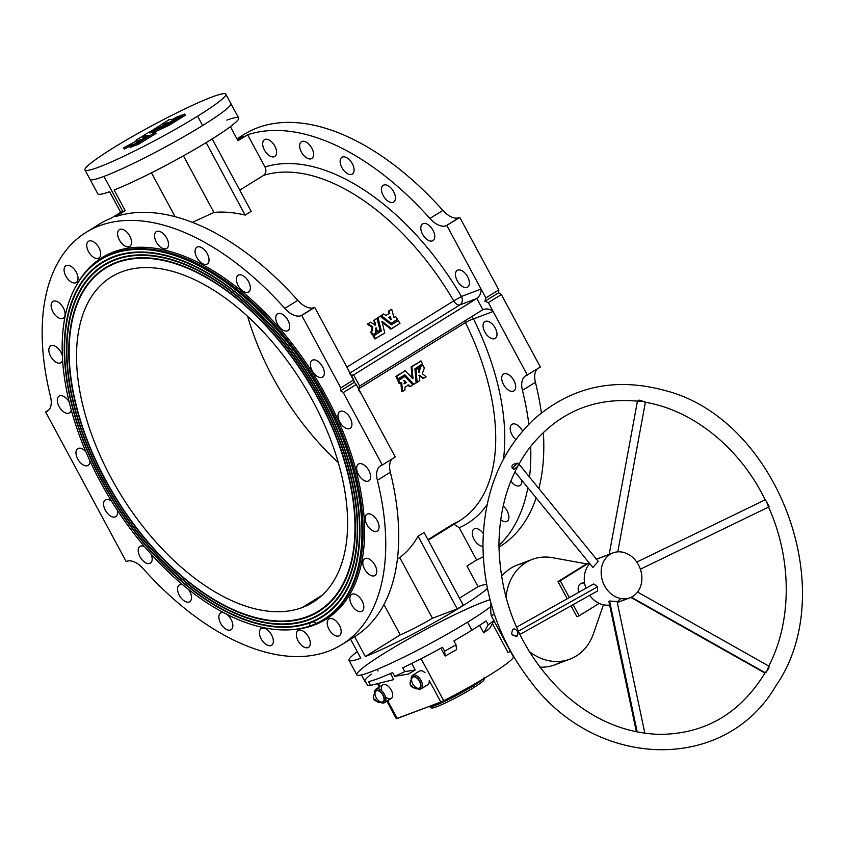 <?xml version="1.0" encoding="UTF-8"?>
<svg xmlns="http://www.w3.org/2000/svg" width="844" height="844" viewBox="0 0 844 844"><rect width="100%" height="100%" fill="white"/><g stroke="black" fill="none" stroke-linecap="round" stroke-linejoin="round"><path stroke-width="1.27" d="M137.762 140.304L135.968 140.209L141.127 137.055L146.36 136.665L141.201 139.83L139.102 140.167A7.332 0.665 -28.3 0 0 136.306 142.32A7.332 0.665 -28.3 0 0 137.73 141.992L132.793 145.052L129.575 146.255L131.158 145.231A13.325 1.203 151.7 0 1 131.02 145.157A13.325 1.203 151.7 0 1 132.687 143.501L123.751 147.763L137.762 140.304L123.751 147.763L124.268 149.029L123.825 147.784L132.687 143.501A13.325 1.203 -28.3 0 0 131.158 145.231L129.628 146.244L130.198 147.426L129.628 146.244L132.793 145.052L133.426 146.223L130.261 147.415L133.426 146.223L133.204 144.841L133.837 146.012L133.204 144.841L137.73 141.992A7.332 0.665 151.7 0 1 139.102 140.167L139.64 141.17L139.102 140.167L140.062 140.906L139.545 139.946L141.359 140.104L146.371 136.992L141.127 137.055L135.979 140.22L136.38 140.98L135.979 140.22L137.762 140.304M499.817 546.648A242.566 135.082 -121.8 0 0 536.151 497.886A242.566 135.082 58.2 0 1 498.962 547.165L499.817 546.648M538.883 488.581A242.566 135.082 -121.8 0 0 543.367 432.36A242.566 135.082 58.2 0 1 538.883 488.581M541.394 412.916A242.566 135.082 -121.8 0 0 535.423 382.279L522.447 390.329A242.566 135.082 58.2 0 1 528.84 424.216A242.566 135.082 -121.8 0 0 522.447 390.329A21.322 11.879 58.2 0 1 526.74 375.306L540.35 367.024L501.336 294.567L488.349 302.616L527.363 375.074L493.128 311.499L473.495 318.895A205.778 114.594 58.2 0 1 503.478 459.062A205.778 114.594 -121.8 0 0 473.495 318.895A6.393 0.907 -26.3 0 0 465.424 322.619L358.594 388.852L465.424 322.619A199.384 111.028 58.2 0 1 459.569 520.79A199.384 111.028 -121.8 0 0 465.424 322.619A6.393 0.907 153.7 0 1 473.495 318.895L493.128 311.499L488.349 302.616L484.899 301.297L485.827 297.943L498.815 289.893L498.667 292.762L501.336 294.567L540.35 367.024L526.74 375.306A21.322 11.879 -121.8 0 0 525.569 375.886A21.322 11.879 -121.8 0 0 522.447 390.329L535.423 382.279A242.566 135.082 58.2 0 1 541.394 412.916M530.676 446.349A242.566 135.082 58.2 0 1 529.515 477.092A242.566 135.082 -121.8 0 0 530.676 446.349M527.869 487.737A242.566 135.082 58.2 0 1 498.952 545.361A242.566 135.082 -121.8 0 0 527.869 487.737M483.274 556.766A242.566 135.082 58.2 0 1 476.607 560.005L466.932 565.997L478.042 586.633A79.969 7.248 151.7 0 1 486.566 584.154A79.969 7.248 -28.3 0 0 478.042 586.633L466.932 565.997L476.607 560.005A242.566 135.082 -121.8 0 0 483.274 556.766M328.474 651.178A242.566 135.082 58.2 0 1 143.069 568.561A242.566 135.082 -121.8 0 0 328.474 651.178A242.566 135.082 -121.8 0 0 377.373 480.278A242.566 135.082 58.2 0 1 341.767 644.637A242.566 135.082 58.2 0 1 328.474 651.178M349.015 660.335A79.969 7.248 151.7 0 1 357.265 651.663A79.969 7.248 -28.3 0 0 360.799 658.225L350.555 639.193L360.799 658.225A79.969 7.248 151.7 0 1 349.015 660.335L356.812 674.831A79.969 7.248 -28.3 0 0 413.243 652.423A79.969 7.248 -28.3 0 0 490.754 606.625A79.969 7.248 151.7 0 1 386.942 665.125A79.969 7.248 151.7 0 1 376.54 658.204A79.969 7.248 151.7 0 1 483.675 601.92A79.969 7.248 151.7 0 1 490.026 599.725M354.311 382.1L356.263 384.516L343.276 392.565L382.29 465.023L395.266 456.973L356.263 384.516L395.266 456.973L382.29 465.023L343.276 392.565L340.607 390.761L340.754 387.892L301.741 315.434L301.129 315.667A21.322 11.879 58.2 0 1 284.829 308.408L297.805 300.358A21.322 11.879 -121.8 0 0 314.105 307.617L314.728 307.385L348.962 370.959L314.728 307.385L301.741 315.434L340.754 387.892L353.741 379.842L348.962 370.959L354.459 382.374M237.902 138.69A242.566 135.082 58.2 0 1 442.878 210.409A21.322 11.879 -121.8 0 0 459.178 217.678L446.824 225.496L481.048 289.059L461.415 296.466L453.724 300.875L346.884 367.119L453.724 300.875A199.384 111.028 -121.8 0 0 263.507 175.425L239.77 190.143L263.507 175.425A199.384 111.028 58.2 0 1 453.724 300.875L461.415 296.466L481.048 289.059L446.824 225.496L446.202 225.728A21.322 11.879 58.2 0 1 429.902 218.459A242.566 135.082 -121.8 0 0 247.63 134.745L265.005 167.006A205.778 114.594 58.2 0 1 461.415 296.466A205.778 114.594 -121.8 0 0 265.005 167.006C266.567 170.583 266.071 173.389 263.507 175.425C266.071 173.389 266.567 170.583 265.005 167.006L247.63 134.745L237.955 140.748L230.38 126.674L237.955 140.748L247.63 134.745A242.566 135.082 58.2 0 1 429.902 218.459L442.878 210.409A242.566 135.082 -121.8 0 0 244.19 134.333L236.932 138.838M251.195 211.369L245.171 215.104A199.384 111.028 -121.8 0 0 213.922 212.435L192.421 222.352L213.922 212.435L183.443 155.834L213.922 212.435A199.384 111.028 58.2 0 1 245.171 215.104L206.158 142.636L245.171 215.104L251.195 211.369L212.182 138.922L251.195 211.369M397.429 319.317L397.429 319.317A200.714 111.777 -121.8 0 0 395.731 316.679L393.832 317.365L391.721 309.284L388.504 311.13L391.721 309.284L393.832 317.365L395.731 316.679A200.714 111.777 58.2 0 1 397.429 319.317L390.498 323.727L380.76 316.205L390.666 323.748L391.278 323.336L390.498 323.727L391.11 323.315L381.34 315.719L380.76 316.205L383.693 313.979L385.94 315.445L389.58 313.187L389.052 313.504L388.514 311.119L389 313.662L389.633 313.029L389.031 310.792L388.462 311.278L389.084 310.634L388.462 311.278M367.383 324.223L370.484 322.26L375.411 324.961L374.314 319.918L376.994 318.41L380.022 330.194L377.342 331.692L376.171 327.81L375.506 333.116L372.964 334.488A200.714 111.777 -121.8 0 0 371.265 331.84L372.056 331.038L371.392 331.618L372.098 327.039L367.383 324.223L372.183 327.293L372.689 326.586L372.098 327.039L372.689 326.586L368.005 324.022L367.425 324.497L367.952 323.737L367.425 324.497M375.021 325.257L373.797 320.245L375.021 325.257L375.612 324.803L375.021 325.257M379.346 330.764L376.719 332.114L375.569 328.253L376.962 332.241M374.894 333.528L372.352 334.899A199.384 111.028 -121.8 0 0 370.664 332.283A199.384 111.028 58.2 0 1 372.352 334.899L372.563 334.973M374.873 338.919L375.506 338.528A200.714 111.777 -121.8 0 0 373.839 335.859L381.309 330.901L377.985 317.513L380.243 316.236L391.194 324.771L398.305 320.699A200.714 111.777 58.2 0 1 399.972 323.357L390.783 329.139L381.699 321.912L390.783 329.139L391.584 328.77L390.783 329.139L391.416 328.749L382.058 321.606L384.737 333.011L374.873 338.919A199.384 111.028 -121.8 0 0 373.227 336.271A199.384 111.028 58.2 0 1 374.873 338.919L375.095 338.982M380.633 331.47L377.416 317.998L380.633 331.47M274.3 156.72A9.864 5.497 58.2 0 1 262.811 145.453A9.864 5.497 58.2 0 1 271.831 142.056A9.864 5.497 58.2 0 1 274.3 156.72A9.864 5.497 -121.8 0 0 274.838 156.457A9.864 5.497 -121.8 0 0 274.311 145.179A9.864 5.497 -121.8 0 0 264.446 139.693A9.864 5.497 -121.8 0 0 264.7 150.506A9.864 5.497 -121.8 0 0 274.3 156.72L275.323 156.098L274.3 156.72M311.257 158.756A9.864 5.497 58.2 0 1 299.757 147.489A9.864 5.497 58.2 0 1 308.777 144.081A9.864 5.497 58.2 0 1 311.257 158.756A9.864 5.497 -121.8 0 0 311.795 158.493A9.864 5.497 -121.8 0 0 311.267 147.215A9.864 5.497 -121.8 0 0 301.403 141.729A9.864 5.497 -121.8 0 0 301.656 152.542A9.864 5.497 -121.8 0 0 311.257 158.756L312.269 158.123L311.257 158.756M351.779 174.318A9.864 5.497 58.2 0 1 340.28 163.04A9.864 5.497 58.2 0 1 349.3 159.643A9.864 5.497 58.2 0 1 351.779 174.318A9.864 5.497 -121.8 0 0 352.317 174.043A9.864 5.497 -121.8 0 0 351.79 162.765A9.864 5.497 -121.8 0 0 341.925 157.279A9.864 5.497 -121.8 0 0 342.179 168.093A9.864 5.497 -121.8 0 0 351.779 174.318L352.792 173.685L351.779 174.318M393.114 202.328A9.864 5.497 58.2 0 1 381.615 191.06A9.864 5.497 58.2 0 1 390.635 187.663A9.864 5.497 58.2 0 1 393.114 202.328A9.864 5.497 -121.8 0 0 393.652 202.064A9.864 5.497 -121.8 0 0 393.125 190.786A9.864 5.497 -121.8 0 0 383.26 185.3A9.864 5.497 -121.8 0 0 383.514 196.114A9.864 5.497 -121.8 0 0 393.114 202.328L394.127 201.695L393.114 202.328M432.444 240.899A9.864 5.497 58.2 0 1 420.945 229.631A9.864 5.497 58.2 0 1 429.965 226.234A9.864 5.497 58.2 0 1 432.444 240.899A9.864 5.497 -121.8 0 0 432.983 240.635A9.864 5.497 -121.8 0 0 432.455 229.357A9.864 5.497 -121.8 0 0 422.591 223.871A9.864 5.497 -121.8 0 0 422.844 234.685A9.864 5.497 -121.8 0 0 432.444 240.899L433.457 240.266L432.444 240.899M467.091 287.403A9.864 5.497 58.2 0 1 455.591 276.125A9.864 5.497 58.2 0 1 464.611 272.728A9.864 5.497 58.2 0 1 467.091 287.403A9.864 5.497 -121.8 0 0 467.629 287.129A9.864 5.497 -121.8 0 0 467.101 275.861A9.864 5.497 -121.8 0 0 457.237 270.365A9.864 5.497 -121.8 0 0 457.48 281.179A9.864 5.497 -121.8 0 0 467.091 287.403L468.103 286.77L467.091 287.403M84.98 169.982L97.82 193.825A79.969 7.248 -28.3 0 0 109.604 191.704L120.692 212.287L122.855 211.485L103.97 176.417A79.969 7.248 151.7 0 1 90.013 179.329A79.969 7.248 -28.3 0 0 103.97 176.417L122.855 211.485L125.218 210.641L114.109 190.005A79.969 7.248 -28.3 0 0 193.856 149.915A79.969 7.248 -28.3 0 0 238.63 118.002L230.834 103.506A79.969 7.248 151.7 0 1 202.644 125.513A79.969 7.248 151.7 0 1 103.97 176.417A79.969 7.248 -28.3 0 0 202.644 125.513A79.969 7.248 -28.3 0 0 230.834 103.506L225.802 94.159A79.969 7.248 151.7 0 1 197.612 116.166A79.969 7.248 151.7 0 1 125.366 155.507A79.969 7.248 151.7 0 1 84.98 169.982A79.969 7.248 151.7 0 1 151.952 125.693A79.969 7.248 151.7 0 1 225.802 94.159M226.846 120.112A79.969 7.248 151.7 0 1 210.441 139.998A79.969 7.248 151.7 0 1 114.109 190.005L125.218 210.641L120.692 212.287L111.007 218.29A242.566 135.082 -121.8 0 0 99.117 224.282A242.566 135.082 -121.8 0 0 92.829 228.64A242.566 135.082 58.2 0 1 111.007 218.29L120.692 212.287L109.604 191.704M175.077 216.676L151.466 172.83L175.077 216.676M125.218 210.641L115.544 216.644A242.566 135.082 58.2 0 1 297.805 300.358A242.566 135.082 -121.8 0 0 115.544 216.644L125.218 210.641M237.491 139.872L243.104 136.39L237.491 139.872M397.408 559.055L399.761 557.567A199.384 111.028 -121.8 0 0 418.075 536.214L424.099 532.48L463.24 605.18L424.099 532.48L418.075 536.214L457.216 608.914L463.24 605.18L457.216 608.914L418.075 536.214A199.384 111.028 58.2 0 1 399.761 557.567L432.434 618.251L457.216 608.914L432.434 618.251L399.761 557.567L397.408 559.055M399.254 383.471L399.064 383.398A199.384 111.028 -121.8 0 0 397.841 380.602L404.951 376.498L412.758 384.822L410.353 386.594L408.58 384.938L404.93 387.196L404.962 389.928L402.577 391.405L401.691 382.638L399.856 383.303A200.714 111.777 -121.8 0 0 398.621 380.496L404.793 376.466L397.841 380.602A199.384 111.028 58.2 0 1 399.064 383.398L399.254 383.471M409.382 386.605L407.926 385.012L408.728 384.959L407.926 385.012L409.382 386.605L410.353 386.594L412.758 384.822L404.951 376.498M401.565 391.299L400.9 382.733L401.691 382.638L400.9 382.733L401.565 391.299L402.377 391.268L401.765 391.447L404.962 389.928L404.93 387.196L408.58 384.938M422.77 378.334L418.772 375.327L419.573 375.253L419.753 380.633L417.094 382.132L416.039 369.619L418.698 368.121L419.278 372.225L420.565 366.686L423.087 365.325A200.714 111.777 58.2 0 1 424.321 368.142L422.285 373.628L426.093 376.825L423.582 378.302L418.772 375.327L422.77 378.334L426.093 376.825L422.285 373.628L424.321 368.142A200.714 111.777 -121.8 0 0 423.087 365.325L423.087 365.325M416.292 382.174L415.332 369.556L418.698 368.121L415.259 369.725L416.039 369.619L415.259 369.725L416.292 382.174L419.679 380.802L419.362 375.411M418.487 372.309L419.784 366.802L422.886 365.252L419.784 366.802L420.512 366.929L419.732 367.034L418.487 372.309L419.278 372.225L418.487 372.309M397.376 379.23L397.186 379.146A199.384 111.028 -121.8 0 0 395.92 376.361L405.088 370.811L413.032 378.566L411.861 366.729L421.145 361.053A200.714 111.777 58.2 0 1 422.422 363.859L414.921 368.839L416.134 382.881L413.971 384.347L405.036 374.968L397.967 379.03A200.714 111.777 -121.8 0 0 396.691 376.224L405.088 370.811L395.92 376.361A199.384 111.028 58.2 0 1 397.186 379.146L397.376 379.23M412.231 378.639L411.165 366.707L421.145 361.053L411.165 366.707L411.935 366.57L411.102 366.866L411.861 366.729L411.102 366.866L412.231 378.639L413.032 378.566L412.231 378.639M413.011 384.358L404.265 375.084L405.036 374.968L404.265 375.084L413.011 384.358L413.971 384.347L416.134 382.881L414.921 368.839L422.422 363.859A200.714 111.777 -121.8 0 0 421.145 361.053M459.231 527.732L476.607 560.005L459.231 527.732A205.778 114.594 -121.8 0 0 487.136 504.585A205.778 114.594 58.2 0 1 459.231 527.732L453.966 524.261L459.231 527.732M513.352 391.162A9.864 5.497 58.2 0 1 501.853 379.895A9.864 5.497 58.2 0 1 510.873 376.498A9.864 5.497 58.2 0 1 513.352 391.162A9.864 5.497 -121.8 0 0 513.89 390.899A9.864 5.497 -121.8 0 0 513.363 379.621A9.864 5.497 -121.8 0 0 503.499 374.135A9.864 5.497 -121.8 0 0 503.752 384.948A9.864 5.497 -121.8 0 0 513.352 391.162L514.365 390.529L513.352 391.162M515.8 439.481A9.864 5.497 58.2 0 1 511.158 425.059A9.864 5.497 58.2 0 1 522.531 431.073A9.864 5.497 -121.8 0 0 511.97 424.332A9.864 5.497 -121.8 0 0 510.536 431.084A9.864 5.497 -121.8 0 0 515.8 439.481M519.514 485.827A9.864 5.497 58.2 0 1 510.863 481.091A9.864 5.497 -121.8 0 0 519.514 485.827A9.864 5.497 -121.8 0 0 520.052 485.564A9.864 5.497 -121.8 0 0 521.761 480.236A9.864 5.497 58.2 0 1 519.514 485.827L520.526 485.194L519.514 485.827M506.59 521.529A9.864 5.497 58.2 0 1 500.703 519.767A9.864 5.497 -121.8 0 0 506.59 521.529A9.864 5.497 -121.8 0 0 507.128 521.265A9.864 5.497 -121.8 0 0 508.542 514.45A9.864 5.497 -121.8 0 0 503.193 506.031A9.864 5.497 58.2 0 1 508.658 514.924A9.864 5.497 58.2 0 1 506.59 521.529L507.603 520.896L506.59 521.529M482.968 546.226A9.864 5.497 58.2 0 1 473.874 538.999A9.864 5.497 58.2 0 1 474.138 528.945A9.864 5.497 58.2 0 1 483.296 533.535A9.864 5.497 -121.8 0 0 474.064 528.998A9.864 5.497 -121.8 0 0 473.917 539.073A9.864 5.497 -121.8 0 0 482.968 546.226M494.679 338.655A9.864 5.497 58.2 0 1 483.19 327.377A9.864 5.497 58.2 0 1 492.21 323.98A9.864 5.497 58.2 0 1 494.679 338.655A9.864 5.497 -121.8 0 0 495.228 338.381A9.864 5.497 -121.8 0 0 494.689 327.113A9.864 5.497 -121.8 0 0 484.825 321.617A9.864 5.497 -121.8 0 0 485.078 332.43A9.864 5.497 -121.8 0 0 494.679 338.655L495.702 338.022L494.679 338.655M428.256 540.202L459.569 520.79A199.384 111.028 58.2 0 1 451.698 524.926L427.95 539.643M341.767 644.637L354.744 636.587A242.566 135.082 -121.8 0 0 390.35 472.229A21.322 11.879 58.2 0 1 392.059 458.957A21.322 11.879 -121.8 0 0 390.35 472.229A242.566 135.082 58.2 0 1 348.044 640.279M316.384 623.188A9.864 5.497 -121.8 0 0 309.368 625.794M487.389 588.395A79.969 7.248 151.7 0 1 434.365 622.503A79.969 7.248 151.7 0 1 365.304 656.526L354.607 636.671L365.304 656.526L400.246 634.867A30.658 2.775 -28.3 0 0 432.434 618.251A30.658 2.775 151.7 0 1 400.246 634.867L383.936 604.568L400.246 634.867L365.304 656.526A79.969 7.248 -28.3 0 0 434.365 622.503A79.969 7.248 -28.3 0 0 487.389 588.395M459.452 598.153L478.042 586.633L459.452 598.153M237.069 139.102A242.566 135.082 58.2 0 1 243.104 136.39M390.35 472.229L377.373 480.278A21.322 11.879 58.2 0 1 381.667 465.255L382.29 465.023L381.667 465.255A21.322 11.879 -121.8 0 0 380.496 465.825A21.322 11.879 -121.8 0 0 377.373 480.278L390.35 472.229M115.29 259.92A204.976 114.151 -121.8 0 0 166.732 564.836A204.976 114.151 -121.8 0 0 354.185 494.204A204.976 114.151 -121.8 0 0 115.29 259.92A204.976 114.151 58.2 0 1 344.816 456.15A204.976 114.151 58.2 0 1 227.152 609.231A204.976 114.151 58.2 0 1 66.887 350.724A204.976 114.151 58.2 0 1 115.29 259.92L115.354 259.562A205.24 114.299 58.2 0 1 197.042 269.679A205.24 114.299 -121.8 0 0 115.354 259.562A205.24 114.299 -121.8 0 0 66.887 350.492A205.24 114.299 -121.8 0 0 66.887 350.608A205.24 114.299 58.2 0 1 115.354 259.562L115.29 259.92M307.585 617.048A202.307 112.663 58.2 0 1 71.803 385.813A202.307 112.663 58.2 0 1 256.819 316.099A202.307 112.663 58.2 0 1 307.585 617.048A202.307 112.663 -121.8 0 0 355.366 527.416A202.307 112.663 -121.8 0 0 197.179 272.274A202.307 112.663 -121.8 0 0 81.045 423.361A202.307 112.663 -121.8 0 0 307.585 617.048L307.649 616.7A202.043 112.516 58.2 0 1 227.025 606.636A202.043 112.516 -121.8 0 0 227.131 606.688A202.043 112.516 -121.8 0 0 307.649 616.7L307.585 617.048M113.782 257.114A208.173 115.934 -121.8 0 0 166.025 566.788A208.173 115.934 -121.8 0 0 356.4 495.048A208.173 115.934 -121.8 0 0 113.782 257.114A208.173 115.934 58.2 0 1 346.895 456.404A208.173 115.934 58.2 0 1 227.395 611.879A208.173 115.934 58.2 0 1 64.619 349.342A208.173 115.934 58.2 0 1 113.782 257.114L113.845 256.766A208.447 116.082 58.2 0 1 196.81 267.031A208.447 116.082 -121.8 0 0 113.845 256.766A208.447 116.082 -121.8 0 0 64.619 349.11A208.447 116.082 -121.8 0 0 64.619 349.226A208.447 116.082 58.2 0 1 113.845 256.766L113.782 257.114M309.094 619.855A205.514 114.446 58.2 0 1 69.588 384.959A205.514 114.446 58.2 0 1 257.525 314.137A205.514 114.446 58.2 0 1 309.094 619.855A205.514 114.446 -121.8 0 0 357.624 528.808A205.514 114.446 -121.8 0 0 196.947 269.626A205.514 114.446 -121.8 0 0 78.977 423.108A205.514 114.446 -121.8 0 0 309.094 619.855L309.157 619.507A205.24 114.299 58.2 0 1 227.258 609.284A205.24 114.299 -121.8 0 0 227.363 609.336A205.24 114.299 -121.8 0 0 309.157 619.507L309.094 619.855M311.995 625.225A211.644 117.865 -121.8 0 0 258.876 310.402A211.644 117.865 -121.8 0 0 65.336 383.324A211.644 117.865 -121.8 0 0 311.995 625.225A211.644 117.865 58.2 0 1 105.954 491.83A211.644 117.865 58.2 0 1 100.552 259.773A211.644 117.865 58.2 0 1 312.238 377.542A211.644 117.865 58.2 0 1 323.59 619.528A211.644 117.865 58.2 0 1 311.995 625.225M310.603 622.661A208.711 116.229 58.2 0 1 67.372 384.104A208.711 116.229 58.2 0 1 258.232 312.185A208.711 116.229 58.2 0 1 310.603 622.661A208.711 116.229 -121.8 0 0 359.892 530.19A208.711 116.229 -121.8 0 0 196.705 266.978A208.711 116.229 -121.8 0 0 76.899 422.855A208.711 116.229 -121.8 0 0 310.603 622.661L310.666 622.302A208.447 116.082 58.2 0 1 227.49 611.932A208.447 116.082 -121.8 0 0 227.595 611.984A208.447 116.082 -121.8 0 0 310.666 622.302L310.603 622.661M50.534 396.691A242.566 135.082 58.2 0 1 86.141 232.332A242.566 135.082 58.2 0 1 284.829 308.408A242.566 135.082 -121.8 0 0 99.423 225.791A242.566 135.082 -121.8 0 0 50.534 396.691A21.322 11.879 58.2 0 1 46.23 411.714L45.608 411.946L126.157 561.534L126.779 561.302A21.322 11.879 58.2 0 1 143.069 568.561A21.322 11.879 -121.8 0 0 126.779 561.302L126.157 561.534L45.608 411.946L48.435 410.353L46.23 411.714A21.322 11.879 -121.8 0 0 47.401 411.144A21.322 11.879 -121.8 0 0 50.534 396.691M368.279 481.112A9.864 5.497 58.2 0 1 356.78 469.834A9.864 5.497 58.2 0 1 365.8 466.437A9.864 5.497 58.2 0 1 368.279 481.112A9.864 5.497 -121.8 0 0 368.817 480.848A9.864 5.497 -121.8 0 0 368.29 469.57A9.864 5.497 -121.8 0 0 358.426 464.084A9.864 5.497 -121.8 0 0 358.679 474.898A9.864 5.497 -121.8 0 0 368.279 481.112L369.292 480.479L368.279 481.112M376.751 531.309A9.864 5.497 58.2 0 1 365.252 520.041A9.864 5.497 58.2 0 1 374.272 516.633A9.864 5.497 58.2 0 1 376.751 531.309A9.864 5.497 -121.8 0 0 377.289 531.045A9.864 5.497 -121.8 0 0 376.762 519.767A9.864 5.497 -121.8 0 0 366.897 514.281A9.864 5.497 -121.8 0 0 367.14 525.095A9.864 5.497 -121.8 0 0 376.751 531.309L377.764 530.676L376.751 531.309M374.441 575.777A9.864 5.497 58.2 0 1 362.941 564.499A9.864 5.497 58.2 0 1 371.961 561.102A9.864 5.497 58.2 0 1 374.441 575.777A9.864 5.497 -121.8 0 0 374.979 575.502A9.864 5.497 -121.8 0 0 374.451 564.235A9.864 5.497 -121.8 0 0 364.587 558.739A9.864 5.497 -121.8 0 0 364.84 569.552A9.864 5.497 -121.8 0 0 374.441 575.777L375.453 575.144L374.441 575.777M361.506 611.467A9.864 5.497 58.2 0 1 350.017 600.2A9.864 5.497 58.2 0 1 359.038 596.803A9.864 5.497 58.2 0 1 361.506 611.467A9.864 5.497 -121.8 0 0 362.055 611.204A9.864 5.497 -121.8 0 0 361.527 599.926A9.864 5.497 -121.8 0 0 351.653 594.44A9.864 5.497 -121.8 0 0 351.906 605.254A9.864 5.497 -121.8 0 0 361.506 611.467L362.53 610.834L361.506 611.467M338.845 635.965A9.864 5.497 58.2 0 1 327.345 624.697A9.864 5.497 58.2 0 1 336.366 621.3A9.864 5.497 58.2 0 1 338.845 635.965A9.864 5.497 -121.8 0 0 339.383 635.701A9.864 5.497 -121.8 0 0 338.855 624.423A9.864 5.497 -121.8 0 0 328.991 618.937A9.864 5.497 -121.8 0 0 329.244 629.751A9.864 5.497 -121.8 0 0 338.845 635.965L339.868 635.332L338.845 635.965M307.986 647.601A9.864 5.497 58.2 0 1 296.487 636.323A9.864 5.497 58.2 0 1 305.507 632.926A9.864 5.497 58.2 0 1 307.986 647.601A9.864 5.497 -121.8 0 0 308.524 647.327A9.864 5.497 -121.8 0 0 307.997 636.049A9.864 5.497 -121.8 0 0 298.132 630.563A9.864 5.497 -121.8 0 0 298.386 641.377A9.864 5.497 -121.8 0 0 307.986 647.601L308.999 646.968L307.986 647.601M271.029 645.565A9.864 5.497 58.2 0 1 259.541 634.287A9.864 5.497 58.2 0 1 268.561 630.89A9.864 5.497 58.2 0 1 271.029 645.565A9.864 5.497 -121.8 0 0 271.578 645.301A9.864 5.497 -121.8 0 0 271.04 634.023A9.864 5.497 -121.8 0 0 261.176 628.537A9.864 5.497 -121.8 0 0 261.429 639.351A9.864 5.497 -121.8 0 0 271.029 645.565L272.053 644.932L271.029 645.565M230.507 630.004A9.864 5.497 58.2 0 1 219.851 621.627A9.864 5.497 58.2 0 1 223.502 612.607A9.864 5.497 -121.8 0 0 220.653 612.976A9.864 5.497 -121.8 0 0 220.906 623.79A9.864 5.497 -121.8 0 0 230.507 630.004A9.864 5.497 -121.8 0 0 231.045 629.74A9.864 5.497 -121.8 0 0 232.448 622.861A9.864 5.497 -121.8 0 0 227.004 614.421A9.864 5.497 58.2 0 1 232.564 623.336A9.864 5.497 58.2 0 1 230.507 630.004L231.53 629.381L230.507 630.004M189.172 601.994A9.864 5.497 58.2 0 1 178.379 593.258A9.864 5.497 58.2 0 1 182.684 584.734A9.864 5.497 -121.8 0 0 179.318 584.955A9.864 5.497 -121.8 0 0 179.572 595.769A9.864 5.497 -121.8 0 0 189.172 601.994A9.864 5.497 -121.8 0 0 189.71 601.719A9.864 5.497 -121.8 0 0 188.571 589.523A9.864 5.497 58.2 0 1 189.172 601.994L190.195 601.361L189.172 601.994M149.842 563.423A9.864 5.497 58.2 0 1 138.775 553.907A9.864 5.497 58.2 0 1 144.577 546.669A9.864 5.497 -121.8 0 0 139.988 546.384A9.864 5.497 -121.8 0 0 140.241 557.198A9.864 5.497 -121.8 0 0 149.842 563.423A9.864 5.497 -121.8 0 0 150.38 563.148A9.864 5.497 -121.8 0 0 150.97 553.97A9.864 5.497 58.2 0 1 149.842 563.423L150.865 562.79L149.842 563.423M115.195 516.918A9.864 5.497 58.2 0 1 103.854 506.368A9.864 5.497 58.2 0 1 111.577 501.241A9.864 5.497 -121.8 0 0 105.342 499.891A9.864 5.497 -121.8 0 0 105.595 510.704A9.864 5.497 -121.8 0 0 115.195 516.918A9.864 5.497 -121.8 0 0 115.744 516.655A9.864 5.497 -121.8 0 0 117.221 510.092A9.864 5.497 58.2 0 1 115.195 516.918L116.219 516.296L115.195 516.918M87.607 465.666A9.864 5.497 58.2 0 1 78.408 460.128A9.864 5.497 58.2 0 1 77.068 449.208A9.864 5.497 58.2 0 1 85.909 451.814A9.864 5.497 -121.8 0 0 77.754 448.639A9.864 5.497 -121.8 0 0 78.007 459.452A9.864 5.497 -121.8 0 0 87.607 465.666A9.864 5.497 -121.8 0 0 88.145 465.403A9.864 5.497 -121.8 0 0 89.918 460.887A9.864 5.497 58.2 0 1 87.607 465.666L88.62 465.033L87.607 465.666M68.934 413.159A9.864 5.497 58.2 0 1 59.164 406.639A9.864 5.497 58.2 0 1 59.418 395.941A9.864 5.497 58.2 0 1 69.197 402.029A9.864 5.497 -121.8 0 0 59.08 396.121A9.864 5.497 -121.8 0 0 59.333 406.935A9.864 5.497 -121.8 0 0 68.934 413.159A9.864 5.497 -121.8 0 0 69.472 412.885A9.864 5.497 -121.8 0 0 71.202 409.804A9.864 5.497 58.2 0 1 68.934 413.159L69.957 412.526L68.934 413.159M60.462 362.952A9.864 5.497 58.2 0 1 50.07 355.197A9.864 5.497 58.2 0 1 52.56 345.439A9.864 5.497 58.2 0 1 62.34 355.598A9.864 5.497 -121.8 0 0 50.608 345.924A9.864 5.497 -121.8 0 0 50.862 356.738A9.864 5.497 -121.8 0 0 60.462 362.952A9.864 5.497 -121.8 0 0 61.011 362.688A9.864 5.497 -121.8 0 0 62.604 360.304A9.864 5.497 58.2 0 1 60.462 362.952L61.485 362.319L60.462 362.952M62.772 318.494A9.864 5.497 58.2 0 1 51.284 307.216A9.864 5.497 58.2 0 1 60.304 303.819A9.864 5.497 58.2 0 1 62.772 318.494A9.864 5.497 -121.8 0 0 63.311 318.23A9.864 5.497 -121.8 0 0 62.783 306.952A9.864 5.497 -121.8 0 0 52.919 301.456A9.864 5.497 -121.8 0 0 53.172 312.28A9.864 5.497 -121.8 0 0 62.772 318.494L63.796 317.861L62.772 318.494M75.696 282.793A9.864 5.497 58.2 0 1 64.207 271.525A9.864 5.497 58.2 0 1 73.228 268.128A9.864 5.497 58.2 0 1 75.696 282.793A9.864 5.497 -121.8 0 0 76.245 282.529A9.864 5.497 -121.8 0 0 75.717 271.251A9.864 5.497 -121.8 0 0 65.853 265.765A9.864 5.497 -121.8 0 0 66.096 276.579A9.864 5.497 -121.8 0 0 75.696 282.793L76.72 282.16L75.696 282.793M98.368 258.296A9.864 5.497 58.2 0 1 86.869 247.028A9.864 5.497 58.2 0 1 95.889 243.621A9.864 5.497 58.2 0 1 98.368 258.296A9.864 5.497 -121.8 0 0 98.906 258.032A9.864 5.497 -121.8 0 0 98.379 246.754A9.864 5.497 -121.8 0 0 88.514 241.268A9.864 5.497 -121.8 0 0 88.768 252.082A9.864 5.497 -121.8 0 0 98.368 258.296L99.392 257.663L98.368 258.296M129.227 246.67A9.864 5.497 58.2 0 1 117.738 235.392A9.864 5.497 58.2 0 1 126.758 231.994A9.864 5.497 58.2 0 1 129.227 246.67A9.864 5.497 -121.8 0 0 129.765 246.406A9.864 5.497 -121.8 0 0 129.237 235.128A9.864 5.497 -121.8 0 0 119.373 229.642A9.864 5.497 -121.8 0 0 119.626 240.456A9.864 5.497 -121.8 0 0 129.227 246.67L130.25 246.037L129.227 246.67M166.184 248.706A9.864 5.497 58.2 0 1 154.684 237.428A9.864 5.497 58.2 0 1 163.704 234.031A9.864 5.497 58.2 0 1 166.184 248.706A9.864 5.497 -121.8 0 0 166.722 248.431A9.864 5.497 -121.8 0 0 166.194 237.164A9.864 5.497 -121.8 0 0 156.33 231.667A9.864 5.497 -121.8 0 0 156.583 242.481A9.864 5.497 -121.8 0 0 166.184 248.706L167.196 248.073L166.184 248.706M206.706 264.256A9.864 5.497 58.2 0 1 195.207 252.978A9.864 5.497 58.2 0 1 204.227 249.581A9.864 5.497 58.2 0 1 206.706 264.256A9.864 5.497 -121.8 0 0 207.244 263.993A9.864 5.497 -121.8 0 0 206.717 252.715A9.864 5.497 -121.8 0 0 196.852 247.229A9.864 5.497 -121.8 0 0 197.106 258.042A9.864 5.497 -121.8 0 0 206.706 264.256L207.719 263.623L206.706 264.256M248.041 292.277A9.864 5.497 58.2 0 1 236.542 280.999A9.864 5.497 58.2 0 1 245.562 277.602A9.864 5.497 58.2 0 1 248.041 292.277A9.864 5.497 -121.8 0 0 248.579 292.013A9.864 5.497 -121.8 0 0 248.052 280.736A9.864 5.497 -121.8 0 0 238.187 275.249A9.864 5.497 -121.8 0 0 238.441 286.063A9.864 5.497 -121.8 0 0 248.041 292.277L249.054 291.644L248.041 292.277M287.371 330.848A9.864 5.497 58.2 0 1 275.872 319.57A9.864 5.497 58.2 0 1 284.892 316.173A9.864 5.497 58.2 0 1 287.371 330.848A9.864 5.497 -121.8 0 0 287.909 330.584A9.864 5.497 -121.8 0 0 287.382 319.306A9.864 5.497 -121.8 0 0 277.518 313.82A9.864 5.497 -121.8 0 0 277.771 324.634A9.864 5.497 -121.8 0 0 287.371 330.848L288.384 330.215L287.371 330.848M322.007 377.342A9.864 5.497 58.2 0 1 310.518 366.074A9.864 5.497 58.2 0 1 319.538 362.667A9.864 5.497 58.2 0 1 322.007 377.342A9.864 5.497 -121.8 0 0 322.556 377.078A9.864 5.497 -121.8 0 0 322.028 365.8A9.864 5.497 -121.8 0 0 312.164 360.314A9.864 5.497 -121.8 0 0 312.407 371.128A9.864 5.497 -121.8 0 0 322.007 377.342L323.03 376.709L322.007 377.342M349.606 428.594A9.864 5.497 58.2 0 1 338.117 417.326A9.864 5.497 58.2 0 1 347.137 413.919A9.864 5.497 58.2 0 1 349.606 428.594A9.864 5.497 -121.8 0 0 350.144 428.33A9.864 5.497 -121.8 0 0 349.616 417.052A9.864 5.497 -121.8 0 0 339.752 411.566A9.864 5.497 -121.8 0 0 340.005 422.38A9.864 5.497 -121.8 0 0 349.606 428.594L350.629 427.961L349.606 428.594M314.379 624.993A212.709 118.455 58.2 0 1 293.775 629.476A212.709 118.455 -121.8 0 0 314.379 624.993A212.709 118.455 -121.8 0 0 304.673 360.842A212.709 118.455 -121.8 0 0 78.376 282.054A212.709 118.455 58.2 0 1 304.673 360.842A212.709 118.455 58.2 0 1 314.379 624.993A1.066 0.876 -110.6 0 0 313.852 624.497M101.681 259.076A211.644 117.865 58.2 0 1 313.367 376.846A211.644 117.865 58.2 0 1 324.718 618.821A211.644 117.865 -121.8 0 0 313.367 376.846A211.644 117.865 -121.8 0 0 101.681 259.076L100.552 259.773M116.799 262.716A201.779 112.368 -121.8 0 0 167.439 562.885A201.779 112.368 -121.8 0 0 351.959 493.35A201.779 112.368 -121.8 0 0 116.799 262.716A201.779 112.368 58.2 0 1 342.748 455.897A201.779 112.368 58.2 0 1 226.92 606.583A201.779 112.368 58.2 0 1 69.155 352.117A201.779 112.368 58.2 0 1 116.799 262.716L116.862 262.368A202.043 112.516 58.2 0 1 197.285 272.327A202.043 112.516 -121.8 0 0 116.862 262.368A202.043 112.516 -121.8 0 0 69.155 351.885A202.043 112.516 -121.8 0 0 69.155 352.001A202.043 112.516 58.2 0 1 116.862 262.368L116.799 262.716M302.426 607.469A191.388 106.576 58.2 0 1 79.378 388.715A191.388 106.576 58.2 0 1 254.392 322.767A191.388 106.576 58.2 0 1 302.426 607.469A191.388 106.576 -121.8 0 0 312.913 602.31A191.388 106.576 -121.8 0 0 302.648 383.492A191.388 106.576 -121.8 0 0 111.218 276.99A191.388 106.576 -121.8 0 0 116.113 486.84A191.388 106.576 -121.8 0 0 302.426 607.469L322.197 595.21L302.426 607.469M359.892 530.19L359.892 529.958A208.447 116.082 58.2 0 1 310.666 622.302A208.447 116.082 -121.8 0 0 359.892 530.074M357.624 528.808L357.624 528.576A205.24 114.299 58.2 0 1 309.157 619.507A205.24 114.299 -121.8 0 0 357.624 528.692M355.366 527.416L355.366 527.183A202.043 112.516 58.2 0 1 307.649 616.7A202.043 112.516 -121.8 0 0 355.366 527.3M459.801 217.446L498.815 289.893L459.801 217.446L446.202 225.728L459.801 217.446M537.132 369.018A21.322 11.879 -121.8 0 0 535.423 382.279A21.322 11.879 58.2 0 1 537.132 369.018M247.64 316.352A191.388 106.576 -121.8 0 0 338.317 462.617A191.388 106.576 58.2 0 1 247.64 316.352M314.728 307.385L301.129 315.667L314.728 307.385M481.048 289.059L485.827 297.943L481.048 289.059C481.333 292.784 479.919 295.928 476.807 298.491A6.393 5.286 -110.6 0 1 476.744 298.533L459.927 304.874L350.049 372.985L459.927 304.874L476.744 298.533L353.678 374.831L476.744 298.533A6.393 5.286 69.4 0 0 476.807 298.491L476.807 298.491C479.919 295.928 481.333 292.784 481.048 289.059M482.779 309.748L359.723 386.046L482.779 309.748A6.393 5.286 -110.6 0 1 482.842 309.716L476.807 298.491L482.842 309.716C486.577 308.292 490.005 308.883 493.128 311.499C490.005 308.883 486.577 308.292 482.842 309.716A6.393 5.286 69.4 0 0 482.779 309.748M352.254 375.369L353.678 374.831A6.393 5.286 -110.6 0 1 353.615 374.863L359.66 386.088A6.393 5.286 -110.6 0 1 359.723 386.046A6.393 5.286 69.4 0 0 359.66 386.088L353.615 374.863A6.393 5.286 69.4 0 0 353.678 374.831L352.254 375.369M461.415 296.466A6.393 5.286 -110.6 0 1 459.927 304.874A6.393 5.286 69.4 0 0 461.415 296.466M453.724 300.875A6.393 3.566 -121.8 0 0 459.927 304.874A6.393 3.566 58.2 0 1 453.724 300.875M471.638 316.658A6.393 5.286 -110.6 0 1 473.495 318.895A6.393 5.286 69.4 0 0 471.638 316.658M483.58 309.368L482.842 309.716M464.759 320.92A6.393 3.566 -121.8 0 0 465.424 322.619A6.393 3.566 58.2 0 1 464.759 320.92M351.273 375.263L353.615 374.863L351.273 375.263M361.042 393.399L358.795 390.434M358.267 388.251L359.66 386.088L358.267 388.251M349.965 374.04L348.962 370.959M314.105 307.617A21.322 11.879 58.2 0 1 297.805 300.358L284.829 308.408A21.322 11.879 -121.8 0 0 301.129 315.667L314.105 307.617M459.178 217.678A21.322 11.879 58.2 0 1 442.878 210.409L429.902 218.459A21.322 11.879 -121.8 0 0 446.202 225.728L459.178 217.678M48.825 409.962L45.608 411.946L48.825 409.962M412.8 378.703L405.247 370.832M397.186 379.146L404.877 374.936M405.088 370.811L396.691 376.224A200.714 111.777 58.2 0 1 397.967 379.03M405.036 374.968L413.824 384.315M420.956 360.979L411.861 366.729L413.032 378.566M419.078 372.077L418.698 368.121M418.497 367.973L416.039 369.619L417.094 382.132M419.573 375.253L423.582 378.302M422.886 365.252L420.565 366.686L419.278 372.225M399.064 383.398L401.48 382.501M404.793 376.466L398.621 380.496A200.714 111.777 58.2 0 1 399.856 383.303M401.691 382.638L402.377 391.268M408.728 384.959L410.195 386.563M406.333 382.68L404.561 383.514L404.297 380.602L406.354 382.395L404.55 383.366L406.354 382.395L405.531 382.754L406.354 382.395L403.738 380.549L405.553 382.469L403.738 380.549L404.529 380.465L404.761 383.651L403.97 383.725L406.333 382.68M340.754 387.892L340.607 390.761L354.374 382.216L353.741 379.842L340.754 387.892M340.607 390.761L343.276 392.565L356.263 384.516L354.374 382.216L340.607 390.761M501.336 294.567L498.667 292.762L484.899 301.297L488.349 302.616L501.336 294.567M498.667 292.762L498.815 289.893L485.827 297.943L484.899 301.297L498.667 292.762M382.29 321.469L391.584 328.77L399.972 323.357A200.714 111.777 -121.8 0 0 398.305 320.699L391.363 324.792L380.243 316.236L377.363 318.156M373.839 335.859L373.227 336.271L373.839 335.859A200.714 111.777 58.2 0 1 375.506 338.528L384.737 333.011L382.058 321.606M381.309 330.901L380.697 331.312L381.309 330.901L377.933 317.671M377.416 317.998L377.985 317.513M381.256 331.059L373.248 336.049M375.411 324.961L370.484 322.26L367.372 324.223M380.022 330.194L376.994 318.41L373.744 320.403M375.538 332.884L376.171 327.81L375.569 328.253L376.413 327.947L375.812 328.379L376.413 327.947L377.342 331.692L376.719 332.114M372.352 334.899L372.964 334.488A200.714 111.777 58.2 0 0 371.265 331.84L370.664 332.283L371.265 331.84M371.993 331.186L372.774 326.839L372.056 331.038L370.685 332.061M374.314 319.918L375.612 324.803M368.005 324.022L372.689 326.586L372.056 331.038M381.34 315.719L391.278 323.336L390.666 323.748L396.786 319.95M389.58 313.187L385.94 315.445L383.693 313.979L381.309 315.456M389.031 310.792L389.633 313.029M391.046 319.528L388.767 317.481L390.582 316.648L391.046 319.528L390.582 316.648L388.789 317.755L391.278 319.38L390.677 319.823L391.278 319.38M389.749 316.964L390.582 316.648L389.991 317.091L390.677 319.823L389.991 317.091L388.715 317.597L389.749 316.964M596.444 559.139A23.991 19.802 -110.6 0 1 597.942 558.686M620.604 598.491A23.991 19.802 -110.6 0 1 617.143 601.909M609.632 605.021A23.991 19.802 -110.6 0 1 589.682 595.358A23.991 19.802 69.4 0 0 609.632 605.021M585.947 588.279A23.991 19.802 -110.6 0 1 589.745 563.592A23.991 19.802 69.4 0 0 585.947 588.279M611.362 553.632A23.991 19.802 -110.6 0 1 613.06 552.873A23.991 19.802 -110.6 0 1 640.047 568.339A23.991 19.802 -110.6 0 1 629.972 597.774A23.991 19.802 -110.6 0 1 603.397 583.352A23.991 19.802 -110.6 0 1 611.362 553.632L596.508 559.224L611.362 553.632A23.991 19.802 69.4 0 0 611.299 594.018A23.991 19.802 69.4 0 0 641.894 578.33A23.991 19.802 69.4 0 0 611.362 553.632M598.238 561.334L592.889 567.442L598.248 561.355L518.427 463.504M519.872 634.488L597.478 590.99L597.657 586.717L518.3 631.196L597.657 586.717L593.701 583.932L597.657 586.717L593.511 589.038M609.579 601.023L637.199 731.938L609.579 601.023L617.069 601.529L609.579 601.023L608.935 601.73L636.365 731.769M769.211 506.411L765.339 499.743L769.201 506.411M644.805 402.177C640.195 399.929 637.927 399.592 638.022 401.174C643.065 401.09 645.322 401.417 644.805 402.177C645.322 401.417 643.065 401.09 638.022 401.174C637.927 399.592 640.195 399.929 644.805 402.177M517.214 463.134C511.612 464.39 510.472 466.468 513.806 469.359C518.184 466.616 519.324 464.538 517.214 463.134L512.234 468.557M517.699 631.544C514.144 627.366 512.15 628.21 511.728 634.076C516.528 637.536 518.522 636.692 517.699 631.544M765.149 672.689L631.323 597.193L765.149 672.689C768.599 669.186 769.728 667.108 768.557 666.465C767.185 671.138 766.057 673.217 765.149 672.689C766.057 673.217 767.185 671.138 768.557 666.465C769.728 667.108 768.599 669.186 765.149 672.689L765.118 672.742C740.22 713.496 705.088 734.037 659.723 734.375C623.98 733.341 591.043 718.866 560.933 690.93C520.853 651.03 500.197 602.384 498.952 545.013C499.353 506.727 509.713 474.106 530.043 447.172C558.169 412.199 594.292 396.891 638.412 401.248M645.016 402.229C693.146 410.11 740.441 448.333 765.35 500.197L765.329 500.144M768.483 666.591C792.147 621.68 792.231 558.907 768.293 506.495L767.069 503.108M517.224 635.975L512.297 634.931M584.47 582.16L581.453 583.299A6.668 5.497 69.4 0 0 578.963 592.203A6.668 5.497 -110.6 0 1 579.089 585.261A6.668 5.497 -110.6 0 1 584.628 583.246M588.468 563.254L560.247 580.756L569.32 597.605L560.247 580.756L558 581.6L586.221 564.109L588.468 563.254L589.07 564.362L588.468 563.254L586.221 564.109L558 581.6L567.242 598.776L558 581.6L588.468 563.254M579.121 615.814L599.198 603.376L579.121 615.814L573.108 604.642L579.121 615.814L576.874 616.658L571.029 605.813L576.874 616.658L579.121 615.814M529.188 651.462A53.309 44.015 69.4 0 0 593.427 633.749L603.449 604.8L593.427 633.749A53.309 44.015 -110.6 0 1 569.858 659.164A53.309 44.015 -110.6 0 1 529.188 651.462M552.472 557.684A53.309 44.015 69.4 0 0 506.01 597.605A53.309 44.015 -110.6 0 1 532.269 559.393A53.309 44.015 -110.6 0 1 552.472 557.684L586.77 563.897L552.472 557.684M361.411 674.926L364.861 681.351A75.971 6.889 -28.3 0 0 365.663 681.804L367.71 685.613L370.611 685.391L368.564 681.583A75.971 6.889 -28.3 0 0 392.639 672.51L394.686 676.318L404.793 671.634L402.736 667.826A75.971 6.889 -28.3 0 0 442.53 647.295L444.619 651.188L456.013 644.784L453.914 640.891A75.971 6.889 -28.3 0 0 471.859 630.215L467.534 622.186L471.859 630.215A75.971 6.889 -28.3 0 0 486.112 620.931L488.201 624.824L494.204 620.446L488.201 624.824L483.654 632.863L479.592 625.309L483.654 632.863L489.657 628.485L483.654 632.863L488.201 624.824L486.112 620.931A75.971 6.889 151.7 0 1 471.859 630.215A75.971 6.889 151.7 0 1 453.914 640.891L456.013 644.784L444.619 651.188L445.136 656.083L440.895 648.203L445.136 656.083L456.52 649.68L445.136 656.083L444.619 651.188L442.53 647.295A75.971 6.889 151.7 0 1 402.736 667.826L404.793 671.634L394.686 676.318L408.306 674.113L415.227 669.946L408.306 674.113L394.686 676.318L392.639 672.51A75.971 6.889 151.7 0 1 368.564 681.583L370.611 685.391L367.71 685.613L365.663 681.804A75.971 6.889 151.7 0 1 371.392 674.103M508.109 652.644L510.367 651.241L508.109 652.644L492.442 623.558L508.109 652.644M421.05 688.894A7.997 4.452 58.2 0 1 420.607 689.115A7.997 4.452 58.2 0 1 417.569 688.788A7.997 4.452 -121.8 0 0 420.607 689.115L419.352 688.641A6.931 3.861 -121.8 0 0 418.635 679.473A6.931 3.861 -121.8 0 0 411.323 678.291A6.931 3.861 58.2 0 1 418.635 679.473A6.931 3.861 58.2 0 1 419.352 688.641A6.931 3.861 58.2 0 1 417.801 688.725A6.931 3.861 -121.8 0 0 419.352 688.641L420.607 689.115A7.997 4.452 -121.8 0 0 419.204 677.848A7.997 4.452 -121.8 0 0 411.176 678.46A7.997 4.452 58.2 0 1 412.621 675.305A7.997 4.452 58.2 0 1 420.618 679.758A7.997 4.452 58.2 0 1 421.05 688.894L427.824 684.695A7.997 4.452 -121.8 0 0 429.216 680.486L440.832 702.05L396.3 718.677L397.229 718.487L387.649 700.699L397.229 718.487L440.832 702.05L429.216 680.486A7.997 4.452 58.2 0 1 427.38 684.906L421.441 688.599L427.38 684.906M411.724 663.458L415.227 669.946L404.793 671.634L415.227 669.946L411.724 663.458M390.477 673.47L393.768 679.589L370.611 685.391L393.768 679.589L390.477 673.47M378.365 683.45L380.053 686.594L378.365 683.45M381.414 689.105A7.997 4.452 58.2 0 1 388.968 686.984A7.997 4.452 58.2 0 1 390.793 698.695A7.997 4.452 58.2 0 1 385.613 696.912M440.832 702.05L443.712 700.731L421.093 658.721L443.712 700.731L440.832 702.05M482.557 679.441A29.846 2.701 151.7 0 1 473.537 687.733A29.846 2.701 151.7 0 1 443.205 703.98A29.846 2.701 151.7 0 1 432.255 706.512M513.521 656.885A66.634 6.035 151.7 0 1 443.712 700.731A66.634 6.035 -28.3 0 0 513.521 656.885L513.521 656.885M429.48 706.333L429.67 706.692A30.922 2.806 -28.3 0 0 445.284 701.09A30.922 2.806 -28.3 0 0 473.22 685.877A30.922 2.806 -28.3 0 0 482.873 679.156A30.922 2.806 151.7 0 1 473.22 685.877L472.767 685.043L473.22 685.877A30.922 2.806 151.7 0 1 445.938 700.773A30.922 2.806 151.7 0 1 429.775 706.797L431.601 707.916A29.846 2.701 -28.3 0 0 447.204 702.113A29.846 2.701 -28.3 0 0 473.537 687.733A29.846 2.701 -28.3 0 0 484.087 679.663L484.15 677.521M473.537 687.733L473.22 685.877L473.537 687.733M470.815 689.39L472.102 688.831L470.815 689.39M489.657 628.485L493.993 620.825L489.657 628.485M413.265 652.655L416.029 650.998M378.08 671.001L377.395 669.725M456.52 649.68L456.013 644.784L456.52 649.68M382.511 701.965A6.393 3.566 58.2 0 1 375.052 694.654A6.393 3.566 58.2 0 1 380.908 692.449A6.393 3.566 58.2 0 1 382.511 701.965A6.393 3.566 -121.8 0 0 382.859 701.786A6.393 3.566 -121.8 0 0 382.522 694.475A6.393 3.566 -121.8 0 0 376.118 690.919C371.276 698.041 373.153 701.839 381.752 702.335A6.393 5.286 -110.6 0 1 374.979 699.149A6.393 5.286 69.4 0 0 381.752 702.335A6.393 5.286 69.4 0 0 382.511 701.965A6.393 5.286 -110.6 0 1 381.752 702.335L382.859 701.786M382.765 702.43A6.931 3.861 -121.8 0 0 382.037 693.262A6.931 3.861 -121.8 0 0 374.736 692.069A6.931 3.861 58.2 0 1 382.037 693.262A6.931 3.861 58.2 0 1 382.765 702.43A6.931 3.861 58.2 0 1 381.214 702.514A6.931 3.861 -121.8 0 0 382.765 702.43L384.02 702.894A7.997 4.452 -121.8 0 0 382.617 691.637A7.997 4.452 -121.8 0 0 374.578 692.249A7.997 4.452 58.2 0 1 376.034 689.094A7.997 4.452 58.2 0 1 384.031 693.536A7.997 4.452 58.2 0 1 384.463 702.683A7.997 4.452 58.2 0 1 384.02 702.894L382.765 702.43M380.982 702.577A7.997 4.452 -121.8 0 0 384.02 702.894A7.997 4.452 58.2 0 1 380.982 702.577M384.843 702.387L390.793 698.695L384.843 702.387M384.463 702.683L391.236 698.484A7.997 4.452 -121.8 0 0 390.804 689.337A7.997 4.452 -121.8 0 0 382.807 684.895L376.034 689.094M419.099 688.176A6.393 3.566 58.2 0 1 411.65 680.865A6.393 3.566 58.2 0 1 417.495 678.66A6.393 3.566 58.2 0 1 419.099 688.176A6.393 3.566 -121.8 0 0 419.457 688.008A6.393 3.566 -121.8 0 0 419.109 680.686A6.393 3.566 -121.8 0 0 412.716 677.131C407.874 684.252 409.741 688.06 418.339 688.556A6.393 5.286 -110.6 0 1 411.566 685.37A6.393 5.286 69.4 0 0 418.339 688.556A6.393 5.286 69.4 0 0 419.099 688.176A6.393 5.286 -110.6 0 1 418.339 688.556L419.457 688.008M425.017 672.679A7.997 4.452 -121.8 0 0 419.394 671.107L412.621 675.305M562.02 661.168A53.309 44.015 -110.6 0 1 539.822 667.15A53.309 44.015 69.4 0 0 554.803 664.84L569.858 659.164M513.764 656.864A53.309 44.015 -110.6 0 1 513.11 656.326L491.166 615.582A53.309 44.015 -110.6 0 1 490.965 603.186A53.309 44.015 69.4 0 0 491.166 615.582L513.11 656.326A53.309 44.015 69.4 0 0 513.764 656.864M532.269 559.393L517.214 565.069A53.309 44.015 69.4 0 0 501.463 576.431A53.309 44.015 -110.6 0 1 525.052 563.075M494.384 614.369L491.166 615.582L494.384 614.369M197.612 116.166L202.644 125.513L197.612 116.166A79.969 7.248 -28.3 0 0 183.169 109.72A79.969 7.248 -28.3 0 0 85.392 170.33A79.969 7.248 -28.3 0 0 197.612 116.166M129.66 146.413L124.458 148.955L129.66 146.413M134.882 145.358L133.837 146.012L134.882 145.358M185.279 115.238L168.821 125.461L154.104 132.286L168.821 125.461L168.199 124.29L150.96 132.286L155.37 132.276L138.026 143.026L134.386 144.44L148.818 135.462L142.931 135.895L147.056 133.32L167.819 123.667L181.08 115.48L184.657 114.077L168.199 124.29L168.821 125.461L168.526 124.121L169.148 125.281L185.226 115.322L184.593 114.151L185.342 115.227L184.667 114.098L181.492 115.269L168.146 123.498L147.056 133.32L142.942 135.895L143.48 136.876L142.942 135.895L148.818 135.462L134.502 144.356L135.019 145.611L134.449 144.429L137.614 143.237L138.247 144.408L135.072 145.601L138.247 144.408L137.614 143.237L138.659 144.197L138.026 143.026L155.37 132.276L155.992 133.447L138.659 144.197L155.992 133.447L155.475 132.181L150.527 132.55L168.526 124.121L184.657 114.077M155.486 132.181L156.108 133.352L155.475 132.191M146.497 136.918L146.993 137.836M123.773 147.816L124.385 148.934M149.472 131.886L167.808 123.678L179.909 116.208L176.259 117.295L179.899 115.881L167.682 123.446L149.599 132.118L168.979 119.732L173.041 119.236L176.259 117.295L173.041 119.236L168.979 119.732L149.599 132.118M168.114 122.38L163.303 124.659L168.114 122.38M459.569 520.79L452.257 524.63M99.117 224.282L86.141 232.332M397.334 379.241L398.115 379.125M404.149 375.042L404.92 374.926M413.106 384.4L413.919 384.358M420.228 361.095L420.998 360.958M404.371 370.927L405.131 370.79M422.158 365.336L422.939 365.23M417.759 368.068L418.54 367.952M416.43 382.343L417.242 382.3M422.844 378.365L423.656 378.323M399.212 383.492L400.003 383.398M401.712 391.468L402.525 391.426M407.831 384.969L408.633 384.917M409.488 386.647L410.289 386.605M404.054 376.561L404.835 376.445M377.405 318.009L377.975 317.523M380.728 315.941L381.298 315.466M613.06 552.873L596.17 559.234M629.972 597.774L617.28 602.553M768.831 506.938L640.364 569.215M765.339 499.743L636.766 562.083M482.958 544.992C483.707 493.392 500.481 451.688 533.281 419.901C570.829 386.668 614.601 376.846 664.587 390.424C777.197 418.381 842.038 590.526 775.9 685.824C725.028 773.347 596.212 770.171 530.306 681.013C499.342 640.775 483.559 595.431 482.958 544.992M769.011 666.201L637.558 592.045M764.928 673.079L630.827 597.425M644.932 733.636L617.069 601.529M516.496 627.219L593.701 583.932M514.924 471.859L592.889 567.442M645.396 402.134L617.787 551.849M637.442 401.143L609.199 554.329M377.458 683.682L379.283 687.079M386.879 701.185L396.3 718.677M143.564 137.066L142.931 135.895M135.019 145.611L134.386 144.44M185.342 115.227L184.709 114.067M130.198 147.426L129.575 146.255M138.427 143.142L137.794 141.971M136.591 141.381L135.968 140.209M124.268 149.029L123.635 147.858M164.907 123.825L164.274 122.665M149.958 133.099L149.325 131.928M180.521 117.042L179.899 115.881"/></g></svg>
